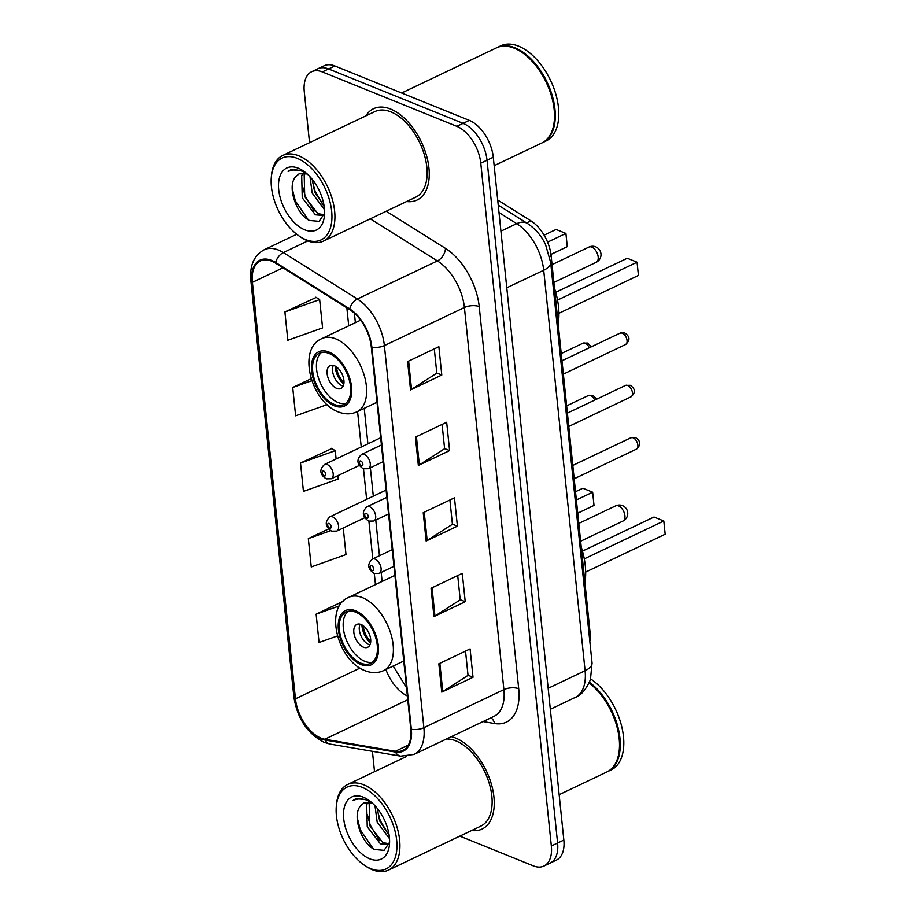 <?xml version="1.0" encoding="UTF-8"?>
<svg xmlns="http://www.w3.org/2000/svg" width="916" height="916" viewBox="0 0 916 916"><rect width="100%" height="100%" fill="white"/><g stroke="black" fill="none" stroke-linecap="round" stroke-linejoin="round"><path stroke-width="1.37" d="M497.697 200.043L530.891 220.848A31.613 18.045 64.5 0 1 551.134 255.782L590.053 632.383A31.613 18.045 64.5 0 1 589.824 641.372M459.832 836.125L533.249 865.838A31.613 18.045 -115.5 0 0 543.909 866.044L556.413 860.09A31.613 18.045 -115.5 0 0 563.844 840.052L493.277 157.209A31.613 18.045 -115.5 0 0 469.335 120.385L334.855 65.975A31.613 18.045 -115.5 0 0 324.195 65.769L317.944 68.734A31.613 18.045 -115.5 0 1 328.604 68.952A31.613 18.045 -115.5 0 0 317.944 68.734L311.692 71.711A31.613 18.045 -115.5 0 0 304.272 91.76L309.528 142.69M550.161 863.067A31.613 18.045 -115.5 0 0 557.592 843.029L487.026 160.186A31.613 18.045 -115.5 0 0 463.084 123.351L328.604 68.952L463.084 123.351A31.613 18.045 -115.5 0 1 487.026 160.186L557.592 843.029A31.613 18.045 -115.5 0 1 550.161 863.067M471.614 830.514A50.586 28.865 -115.5 0 0 482.045 829.06A50.586 28.865 -115.5 0 0 491.342 784.004A50.586 28.865 -115.5 0 0 455.618 738.044A50.586 28.865 -115.5 0 0 451.302 736.67A50.586 28.865 -115.5 0 1 455.618 738.044A50.586 28.865 -115.5 0 1 491.342 784.004A50.586 28.865 -115.5 0 1 482.045 829.06A50.586 28.865 -115.5 0 1 471.614 830.514M406.612 201.52A50.586 28.865 -115.5 0 0 417.043 200.054A50.586 28.865 -115.5 0 0 426.341 154.999A50.586 28.865 -115.5 0 0 390.617 109.05A50.586 28.865 -115.5 0 0 373.556 108.706A50.586 28.865 -115.5 0 0 365.85 115.874A50.586 28.865 -115.5 0 1 373.556 108.706A50.586 28.865 -115.5 0 1 390.617 109.05A50.586 28.865 -115.5 0 1 426.341 154.999A50.586 28.865 -115.5 0 1 417.043 200.054A50.586 28.865 -115.5 0 1 406.612 201.52M320.978 738.113A33.72 19.247 64.5 0 1 295.444 698.828L252.404 282.323A33.72 19.247 64.5 0 1 260.316 260.946A33.72 19.247 64.5 0 1 275.636 263.201L349.694 309.631A33.72 19.247 64.5 0 1 371.289 346.889L410.78 729.01A33.72 19.247 64.5 0 1 402.857 750.399A33.72 19.247 64.5 0 1 395.334 751.28L324.825 739.223A33.72 19.247 64.5 0 1 320.978 738.113M321.058 738.868A34.568 19.728 -115.5 0 0 324.997 740.013L395.506 752.07A34.568 19.728 -115.5 0 0 411.341 729.239L371.85 347.107A34.568 19.728 -115.5 0 0 349.706 308.921L275.647 262.491A34.568 19.728 -115.5 0 0 251.843 282.094L294.883 698.599A34.568 19.728 -115.5 0 0 321.058 738.868M316.192 297.425L284.899 311.944L287.819 340.271L322.581 327.905L319.65 299.578L315.837 297.208M331.798 448.542L300.505 463.049L303.436 491.388L338.187 479.022L337.844 475.656M543.909 866.044A31.613 18.045 -115.5 0 0 551.34 845.995L480.774 163.162A31.613 18.045 -115.5 0 0 456.832 126.328L322.352 71.929A31.613 18.045 -115.5 0 0 311.692 71.711M372.423 751.326L374.53 771.684M407.609 361.58L438.867 346.706L441.787 375.033L410.54 389.918L407.609 361.58M431.035 588.255L462.282 573.37L465.214 601.709L433.955 616.582L431.035 588.255M438.844 663.802L470.091 648.929L473.022 677.256L441.764 692.141L438.844 663.802M415.417 437.138L446.665 422.265L449.596 450.592L418.349 465.477L415.417 437.138M423.226 512.697L454.473 497.812L457.405 526.15L426.146 541.024L423.226 512.697M328.581 528.956L308.314 538.608L311.245 566.935L345.996 554.569L343.248 527.982M343.053 601.343L316.123 614.167L319.054 642.494L337.443 635.956M311.154 378.709L292.708 387.491L295.628 415.83L327.104 404.632M457.405 526.15L452.401 524.124M449.905 499.987L452.412 524.273L427.154 540.474A8.427 3.664 174.1 0 1 426.146 541.024M449.596 450.592L444.592 448.565M442.096 424.44L444.615 448.714L419.345 464.916A8.427 3.664 174.1 0 1 418.349 465.477M473.022 677.256L468.019 675.241M465.523 651.104L468.03 675.378L442.772 691.591A8.427 3.664 174.1 0 1 441.764 692.141M465.214 601.709L460.21 599.682M457.714 575.546L460.221 599.831L434.963 616.033A8.427 3.664 174.1 0 1 433.955 616.582M441.787 375.033L436.783 373.018M434.299 348.882L436.806 373.155L411.536 389.369A8.427 3.664 174.1 0 1 410.54 389.918M300.505 463.049L335.267 450.683L336.115 458.973M335.267 450.683L331.455 448.325M308.314 538.608L330.596 530.685M316.123 614.167L339.561 605.82M292.708 387.491L311.806 380.701M284.899 311.944L319.65 299.578M362.347 787.405A45.319 25.866 -115.5 0 0 336.309 806.32A45.319 25.866 -115.5 0 0 364.316 865.162A45.319 25.866 -115.5 0 0 370.74 868.631A45.319 25.866 -115.5 0 0 396.662 840.201A45.319 25.866 -115.5 0 0 362.347 787.405M364.316 865.162L365.77 866.147A47.426 27.068 -115.5 0 0 372.491 869.776A47.426 27.068 -115.5 0 0 388.487 870.097A47.426 27.068 -115.5 0 0 397.2 827.858A47.426 27.068 -115.5 0 0 363.709 784.772A47.426 27.068 -115.5 0 0 347.714 784.451A47.426 27.068 -115.5 0 0 336.458 804.569L336.309 806.32M388.487 870.097L480.682 826.198A47.426 27.068 -115.5 0 0 489.407 783.959A47.426 27.068 -115.5 0 0 455.916 740.884A47.426 27.068 -115.5 0 0 446.367 739.017M389.311 843.132L387.56 844.392L380.403 843.819L367.247 826.805L366.698 804.672L368.312 802.027M388.728 843.659L382.888 842.64L369.732 825.625L369.171 803.492L369.835 802.233M389.495 838.644L377.174 822.087L374.999 805.748M389.151 835.438L379.648 820.896L377.243 808.347M372.148 802.943L364.11 802.794L360.95 805.473L364.328 802.691M367.293 799.542L355.626 798.798L353.141 800.47C357.938 798.271 363.286 798.454 369.182 801.019M369.72 858.807A34.361 19.614 -115.5 0 0 389.472 844.472A34.361 19.614 -115.5 0 0 368.232 799.851A34.361 19.614 -115.5 0 0 363.354 797.218A34.361 19.614 -115.5 0 0 343.706 818.778A34.361 19.614 -115.5 0 0 369.72 858.807M360.95 805.473C351.32 814.828 361.545 843.819 374.564 849.487L384.09 850.334L389.483 842.411M607.182 771.81A52.693 30.068 -115.5 0 0 607.583 771.627L611.098 769.955A52.693 30.068 -115.5 0 0 622.056 727.968A52.693 30.068 -115.5 0 0 590.66 678.939M607.583 771.627A52.693 30.068 -115.5 0 0 618.884 731.254A52.693 30.068 -115.5 0 0 589.469 682.248M619.319 749.425A52.166 29.77 -115.5 0 0 619.342 749.208A52.166 29.77 -115.5 0 0 589.16 682.947M559.149 794.687L606.793 772.005A52.693 30.068 -115.5 0 0 619.308 749.643A52.693 30.068 -115.5 0 0 589.148 682.97M353.141 800.47L355.832 798.706M373.224 848.72L360.309 829.839L357.183 817.496M379.098 840.041L370.236 825.121L367.373 814.713M389.014 835.312L380.163 820.393L377.3 809.984M360.984 663.195A28.453 16.236 -115.5 0 0 370.579 663.39A28.453 16.236 -115.5 0 0 375.812 638.051A28.453 16.236 -115.5 0 0 355.717 612.197A28.453 16.236 -115.5 0 0 346.122 612.003A28.453 16.236 -115.5 0 0 340.889 637.353A28.453 16.236 -115.5 0 0 360.984 663.195M348.183 611.304A28.453 16.236 -115.5 0 0 345.355 637.273A28.453 16.236 -115.5 0 0 364.889 661.341A28.453 16.236 -115.5 0 0 372.423 662.234M584.923 582.759A61.647 35.186 -115.5 0 0 581.225 546.944M594.015 505.426L592.652 492.213L594.015 505.426L577.733 513.178M576.37 499.953L592.652 492.213L582.839 488.239L575.523 491.732M665.176 534.223L663.814 520.998L665.176 534.223L585.679 572.065M584.282 558.863L663.814 520.998L654.001 517.025L582.473 551.089M363.423 647.177A12.641 7.213 -115.5 0 0 367.694 647.257A12.641 7.213 -115.5 0 0 370.018 635.99A12.641 7.213 -115.5 0 0 361.087 624.506A12.641 7.213 -115.5 0 0 356.816 624.426A12.641 7.213 -115.5 0 0 354.492 635.681A12.641 7.213 -115.5 0 0 363.423 647.177M360.057 624.174A12.641 7.213 -115.5 0 0 360.881 635.624A12.641 7.213 -115.5 0 0 368.896 644.566A12.641 7.213 -115.5 0 0 369.927 644.898M370.533 643.021A16.866 9.618 64.5 0 1 361.9 624.884M370.728 641.349A14.759 8.416 64.5 0 1 363.32 625.788M297.345 158.399A45.319 25.866 -115.5 0 0 271.308 177.326A45.319 25.866 -115.5 0 0 299.314 236.156A45.319 25.866 -115.5 0 0 305.738 239.626A45.319 25.866 -115.5 0 0 331.661 211.195A45.319 25.866 -115.5 0 0 297.345 158.399M299.314 236.156L300.769 237.141A47.426 27.068 -115.5 0 0 307.49 240.771A47.426 27.068 -115.5 0 0 323.485 241.091A47.426 27.068 -115.5 0 0 332.199 198.852A47.426 27.068 -115.5 0 0 298.708 155.777A47.426 27.068 -115.5 0 0 282.723 155.457A47.426 27.068 -115.5 0 0 271.457 175.574L271.308 177.326M323.485 241.091L415.692 197.203A47.426 27.068 -115.5 0 0 424.406 154.964A47.426 27.068 -115.5 0 0 390.914 111.878A47.426 27.068 -115.5 0 0 374.919 111.557L282.723 155.457M494.148 165.681L541.803 142.999A52.693 30.068 -115.5 0 0 554.306 120.649A52.693 30.068 -115.5 0 0 521.731 52.235A52.693 30.068 -115.5 0 0 514.265 48.205A52.693 30.068 -115.5 0 0 496.495 47.85L401.655 92.997M542.18 142.804A52.693 30.068 -115.5 0 0 542.581 142.633A52.693 30.068 -115.5 0 0 552.256 95.699A52.693 30.068 -115.5 0 0 515.044 47.827A52.693 30.068 -115.5 0 0 497.285 47.472A52.693 30.068 -115.5 0 0 496.896 47.666M542.581 142.633L546.096 140.95A52.693 30.068 -115.5 0 0 555.772 94.027A52.693 30.068 -115.5 0 0 518.571 46.155A52.693 30.068 -115.5 0 0 500.8 45.8L497.285 47.472M324.31 214.126L322.558 215.397L315.413 214.813L302.246 197.81L301.696 175.666L303.31 173.032M323.726 214.653L317.886 213.634L304.73 196.619L304.169 174.487L304.833 173.239M324.493 209.649L312.173 193.081L309.997 176.742M324.15 206.432L314.646 191.902L312.241 179.353M307.146 173.948L299.108 173.788L295.948 176.467L299.326 173.685M302.291 170.536L290.624 169.804L288.151 171.464C292.937 169.265 298.284 169.449 304.181 172.013M304.719 229.813A34.361 19.614 -115.5 0 0 324.47 215.466A34.361 19.614 -115.5 0 0 303.23 170.845A34.361 19.614 -115.5 0 0 298.353 168.223A34.361 19.614 -115.5 0 0 278.704 189.772A34.361 19.614 -115.5 0 0 304.719 229.813M295.948 176.467C286.33 185.834 296.544 214.825 309.562 220.481L319.089 221.329L324.482 213.405M554.329 120.431A52.166 29.77 -115.5 0 0 554.34 120.214A52.166 29.77 -115.5 0 0 522.097 52.475A52.166 29.77 -115.5 0 0 521.914 52.361M288.151 171.464L290.83 169.712M308.223 219.726L295.307 200.844L292.181 188.501M314.096 211.035L305.234 196.116L302.372 185.708M324.012 206.318L315.161 191.398L312.299 180.99M334.248 404.425A28.453 16.236 -115.5 0 0 343.844 404.609A28.453 16.236 -115.5 0 0 349.065 379.27A28.453 16.236 -115.5 0 0 328.97 353.416A28.453 16.236 -115.5 0 0 319.375 353.233A28.453 16.236 -115.5 0 0 314.154 378.571A28.453 16.236 -115.5 0 0 334.248 404.425M321.436 352.523A28.453 16.236 -115.5 0 0 318.608 378.491A28.453 16.236 -115.5 0 0 338.153 402.559A28.453 16.236 -115.5 0 0 345.687 403.452M558.188 323.978A61.647 35.186 -115.5 0 0 554.478 288.162M567.279 246.656L565.905 233.431L567.279 246.656L550.974 254.408M547.585 242.156L565.905 233.431L556.104 229.458L544.104 235.172M638.441 275.441L637.067 262.216L638.441 275.441L558.932 313.283M557.535 300.082L637.067 262.216L627.265 258.255L555.726 292.307M336.687 388.395A12.641 7.213 -115.5 0 0 340.947 388.476A12.641 7.213 -115.5 0 0 343.271 377.22A12.641 7.213 -115.5 0 0 334.34 365.724A12.641 7.213 -115.5 0 0 330.081 365.644A12.641 7.213 -115.5 0 0 327.756 376.9A12.641 7.213 -115.5 0 0 336.687 388.395M333.321 365.392A12.641 7.213 -115.5 0 0 334.145 376.842A12.641 7.213 -115.5 0 0 342.16 385.785A12.641 7.213 -115.5 0 0 343.179 386.128M343.786 384.239A16.866 9.618 64.5 0 1 335.153 366.102M343.992 382.567A14.759 8.416 64.5 0 1 336.573 367.007M588.942 632.91L590.053 632.383M549.68 256.469L551.134 255.782M526.574 222.909L530.891 220.848M563.844 840.052L551.34 845.995M334.855 65.975L322.352 71.929M469.335 120.385L456.832 126.328M493.277 157.209L480.774 163.162M592.045 662.875A21.079 9.149 174.1 0 1 585.084 670.707L543.703 270.231A42.159 24.056 -115.5 0 0 516.704 223.653A21.079 12.881 -57.9 0 1 527.387 223.412C538.139 230.603 543.199 239.557 545.558 244.629L550.653 262.4L592.045 662.875L590.454 679.603C585.965 689.702 580.87 695.645 575.191 697.442A42.159 24.056 -115.5 0 0 585.084 670.707L548.157 688.294M498.991 212.558L516.704 223.653L500.915 231.175M550.653 262.4A21.079 9.149 174.1 0 1 543.703 270.231L506.766 287.807M295.444 698.828L359.977 668.096M385.899 669.527A33.72 19.247 -115.5 0 0 407.357 695.954M251.843 282.094A10.534 4.569 174.1 0 1 250.824 280.399L293.864 696.904C297.299 718.568 307.455 733.739 324.333 742.418L330.115 744.09A10.534 8.026 -80.3 0 1 324.997 740.013M371.85 347.107A10.534 4.569 -5.9 0 0 384.388 345.584L423.879 727.705A10.534 4.569 174.1 0 1 411.341 729.239M349.706 308.921A10.534 6.446 -57.9 0 1 357.4 299.005A42.159 24.056 64.5 0 1 384.388 345.584L464.401 307.49A42.159 24.056 -115.5 0 0 437.401 260.923L370.259 218.821M330.115 744.09L400.624 756.147A10.534 8.026 -80.3 0 1 395.506 752.07M518.708 688.729A10.534 4.569 174.1 0 0 503.892 689.622L423.879 727.705A42.159 24.056 64.5 0 1 413.986 754.44L493.999 716.346A42.159 24.056 -115.5 0 0 503.892 689.622L464.401 307.49A10.534 4.569 174.1 0 1 479.217 306.608L518.708 688.729A52.693 30.068 64.5 0 1 494.571 723.525L483.041 721.556M275.647 262.491A10.534 6.446 -57.9 0 1 283.342 252.587L357.4 299.005L437.401 260.923A10.534 6.446 122.1 0 0 445.474 248.396A52.693 30.068 64.5 0 1 479.217 306.608M250.824 280.399C249.53 265.606 253.984 255.392 264.197 249.759A42.159 24.056 64.5 0 1 283.342 252.587L307.845 240.908M293.864 696.904A10.534 4.569 -5.9 0 0 294.883 698.599M386.209 211.23L445.474 248.396M494.571 723.525A10.534 8.026 99.7 0 0 490.93 717.812M252.404 282.323L282.941 267.781M346.855 307.856L348.721 325.844M357.572 411.502L361.236 447.008M363.503 468.877L366.64 499.335M368.908 521.204L372.801 558.886M374.312 573.53L375.457 584.614M324.825 739.223L407.757 699.755M395.334 751.28L408.296 745.109M424.234 512.216L427.154 540.474M432.043 587.774L434.963 616.033M439.852 663.321L442.772 691.591M416.425 436.657L419.345 464.916M408.616 361.099L411.536 389.369M355.568 610.777A30.033 17.141 -115.5 0 0 338.393 629.624A30.033 17.141 -115.5 0 0 361.133 664.615A30.033 17.141 -115.5 0 0 378.308 645.769A30.033 17.141 -115.5 0 0 355.568 610.777M394.899 575.362L348.721 597.347A40.579 23.152 64.5 0 1 362.404 597.621A40.579 23.152 64.5 0 1 391.063 634.479A40.579 23.152 64.5 0 1 383.598 670.615L403.75 661.02M618.54 505.907A8.427 4.809 64.5 0 1 624.93 515.731A8.427 4.809 64.5 0 1 622.949 521.078A8.427 8.427 0 0 0 627.712 512.594A8.427 8.427 0 0 0 615.701 505.85A8.427 4.809 64.5 0 1 618.54 505.907M328.821 352.007A30.033 17.141 -115.5 0 0 311.646 370.843A30.033 17.141 -115.5 0 0 334.386 405.834A30.033 17.141 -115.5 0 0 351.572 386.999A30.033 17.141 -115.5 0 0 328.821 352.007M360.641 320.165L321.985 338.565A40.579 23.152 64.5 0 1 335.668 338.84A40.579 23.152 64.5 0 1 364.316 375.697A40.579 23.152 64.5 0 1 356.862 411.834L377.003 402.239M591.805 247.125A8.427 4.809 64.5 0 1 598.182 256.949A8.427 4.809 64.5 0 1 596.202 262.297A8.427 8.427 0 0 0 600.965 253.812A8.427 8.427 0 0 0 588.954 247.068A8.427 4.809 64.5 0 1 591.805 247.125M594.656 400.12A6.32 3.607 -115.5 0 0 590.602 395.529A6.32 3.607 -115.5 0 0 588.473 395.483L566.649 405.868M332.611 516.864A7.901 4.511 64.5 0 1 338.187 524.044A7.901 4.511 64.5 0 1 336.733 531.074L331.603 531.188C325.088 526.666 324.539 521.868 329.943 516.807A7.901 4.511 64.5 0 1 332.611 516.864M329.68 528.166A2.633 1.5 -115.5 0 0 331.18 526.505A2.633 1.5 -115.5 0 0 329.188 523.437A2.633 1.5 -115.5 0 0 327.688 525.097A2.633 1.5 -115.5 0 0 329.68 528.166M589.251 347.794A6.32 3.607 -115.5 0 0 585.198 343.202A6.32 3.607 -115.5 0 0 583.068 343.156L561.245 353.553M327.207 464.538A7.901 4.511 64.5 0 1 332.783 471.717A7.901 4.511 64.5 0 1 331.329 478.759L326.199 478.862C319.684 474.339 319.123 469.553 324.539 464.481A7.901 4.511 64.5 0 1 327.207 464.538M324.275 475.839A2.633 1.5 -115.5 0 0 325.775 474.19A2.633 1.5 -115.5 0 0 323.783 471.122A2.633 1.5 -115.5 0 0 322.272 472.77A2.633 1.5 -115.5 0 0 324.275 475.839M633.093 437.779A6.32 3.607 -115.5 0 0 630.952 437.733L635.555 437.619C640.868 441.077 641.143 444.924 636.391 449.161A6.32 3.607 -115.5 0 0 637.559 443.527A6.32 3.607 -115.5 0 0 633.093 437.779M392.243 549.634L372.434 559.058A7.901 4.511 64.5 0 1 375.091 559.115A7.901 4.511 64.5 0 1 380.678 566.294A7.901 4.511 64.5 0 1 379.224 573.336L393.96 566.317M371.678 565.699A2.633 1.5 -115.5 0 0 370.167 567.347A2.633 1.5 -115.5 0 0 372.159 570.416A2.633 1.5 -115.5 0 0 373.671 568.767A2.633 1.5 -115.5 0 0 371.678 565.699M627.678 385.464A6.32 3.607 -115.5 0 0 625.548 385.418L630.151 385.293C635.464 388.75 635.738 392.598 630.987 396.834A6.32 3.607 -115.5 0 0 632.143 391.201A6.32 3.607 -115.5 0 0 627.678 385.464M386.827 497.308L367.018 506.743A7.901 4.511 64.5 0 1 369.686 506.788A7.901 4.511 64.5 0 1 375.274 513.968A7.901 4.511 64.5 0 1 373.82 521.009L388.556 513.99M366.274 513.372A2.633 1.5 -115.5 0 0 364.763 515.032A2.633 1.5 -115.5 0 0 366.755 518.101A2.633 1.5 -115.5 0 0 368.266 516.441A2.633 1.5 -115.5 0 0 366.274 513.372M622.273 333.138A6.32 3.607 -115.5 0 0 620.143 333.092L624.735 332.977C630.059 336.435 630.334 340.271 625.582 344.508A6.32 3.607 -115.5 0 0 626.739 338.886A6.32 3.607 -115.5 0 0 622.273 333.138M381.422 444.981L361.614 454.416A7.901 4.511 64.5 0 1 364.282 454.473A7.901 4.511 64.5 0 1 369.858 461.653A7.901 4.511 64.5 0 1 368.415 468.694L383.151 461.675M360.858 461.057A2.633 1.5 -115.5 0 0 359.358 462.706A2.633 1.5 -115.5 0 0 361.351 465.775A2.633 1.5 -115.5 0 0 362.862 464.126A2.633 1.5 -115.5 0 0 360.858 461.057M575.191 697.442L550.321 709.27M498.224 205.138L527.387 223.412M400.624 756.147L413.986 754.44M264.197 249.759L296.727 234.267M406.509 687.698L393.204 666.047M354.4 313.215L355.374 322.672M364.236 408.33L367.9 443.836M370.373 467.755L373.304 496.163M375.778 520.082L379.464 555.714M381.182 572.397L382.121 581.442M406.624 756.41L347.714 784.451M348.721 597.347C323.588 607.388 337.809 660.86 364.992 670.661C371.598 673.283 377.804 673.271 383.598 670.615M578.798 523.414L615.701 505.85M580.63 541.219L622.949 521.078M321.985 338.565C296.841 348.618 311.062 402.078 338.256 411.891C344.851 414.501 351.057 414.49 356.862 411.834M552.05 264.644L588.954 247.068M553.894 282.437L596.202 262.297M596.694 399.147L593.064 395.369L588.473 395.483M364.808 517.712L336.733 531.074M386.083 490.083L329.943 516.807M591.289 346.832L587.66 343.042L583.068 343.156M359.404 465.397L331.329 478.759M380.678 437.756L324.539 464.481M630.952 437.733L572.798 465.42M372.434 559.058C367.018 564.13 367.579 568.916 374.094 573.439L379.224 573.336M636.391 449.161L574.183 478.77M625.548 385.418L567.393 413.105M367.018 506.743C361.614 511.804 362.175 516.601 368.69 521.124L373.82 521.009M630.987 396.834L568.779 426.455M620.143 333.092L561.989 360.778M361.614 454.416C356.21 459.477 356.759 464.275 363.286 468.797L368.415 468.694M625.582 344.508L563.363 374.129"/></g></svg>
